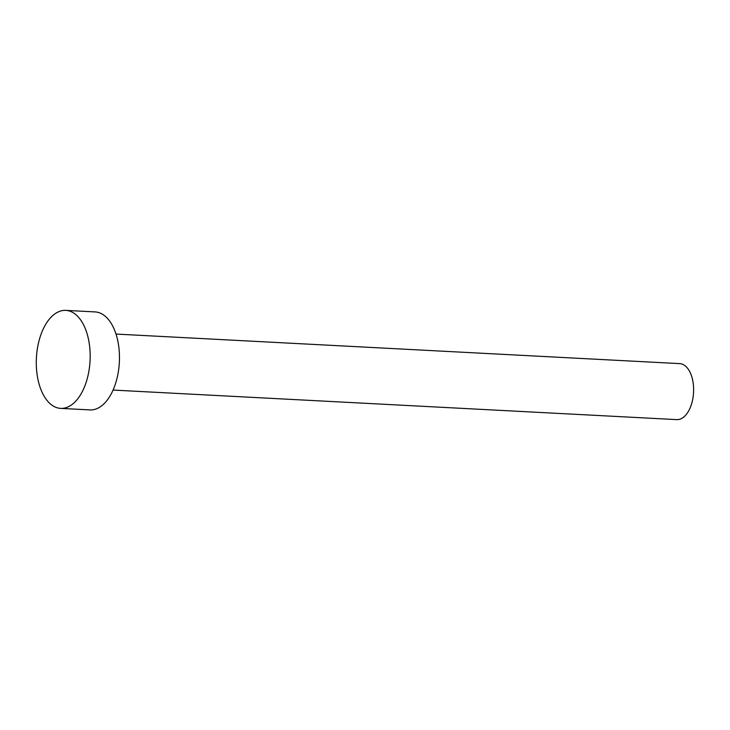 <?xml version="1.0" encoding="UTF-8"?>
<svg xmlns="http://www.w3.org/2000/svg" width="730" height="730" viewBox="0 0 730 730"><rect width="100%" height="100%" fill="white"/><g stroke="black" fill="none" stroke-linecap="round" stroke-linejoin="round"><path stroke-width="1.09" d="M115.997 334.066L679.694 363.622A28.041 15.348 93 0 1 692.378 378.879A28.041 15.348 93 0 1 690.352 407.376A28.041 15.348 93 0 1 676.756 419.622L113.059 390.066M65.791 310.378L95.082 311.92A49.065 26.864 93 0 1 117.284 338.62A49.065 26.864 93 0 1 113.734 388.497A49.065 26.864 93 0 1 89.945 409.913L60.654 408.38A49.065 26.864 93 0 1 38.462 381.68A49.065 26.864 93 0 1 42.011 331.794A49.065 26.864 93 0 1 65.791 310.378A49.065 26.864 93 0 1 87.992 337.087A49.065 26.864 93 0 1 84.443 386.964A49.065 26.864 93 0 1 60.654 408.38"/></g></svg>

